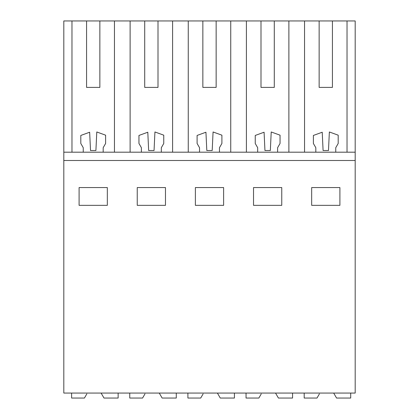 <?xml version="1.0" encoding="UTF-8"?>
<svg xmlns="http://www.w3.org/2000/svg" width="419" height="419" viewBox="0 0 419 419"><rect width="100%" height="100%" fill="white"/><g stroke="black" fill="none" stroke-linecap="round" stroke-linejoin="round"><path stroke-width="0.63" d="M114.45 152.186L114.45 20.95L188.262 20.95L188.262 152.186M202.854 87.398L216.146 87.398L202.854 87.398L202.854 20.95L188.262 20.95M202.854 20.95L246.403 20.95L246.403 152.186M261 87.398L274.288 87.398L261 87.398L261 20.95L246.403 20.95M261 20.95L355.192 20.95L355.192 393.064L63.808 393.064L63.808 160.493L355.192 160.493M83.245 152.186L103.179 152.186L103.179 147.703L105.614 143.476L105.614 135.18L96.784 131.969L95.909 150.526L90.52 150.526L89.656 132.226L80.809 135.447L80.809 143.476L83.245 147.703L83.245 152.186L63.808 152.186L63.808 20.95L71.974 20.95L71.974 152.186M86.571 87.398L99.858 87.398L86.571 87.398L86.571 20.95L71.974 20.95M86.571 20.95L114.45 20.95M79.091 187.571L79.091 205.347L107.332 205.347L107.332 187.571L79.091 187.571M223.62 205.347L195.38 205.347L195.38 187.571L223.62 187.571L223.62 205.347M165.479 205.347L137.238 205.347L137.238 187.571L165.479 187.571L165.479 205.347M281.762 205.347L281.762 187.571L253.521 187.571L253.521 205.347L281.762 205.347M311.668 187.571L311.668 205.347L339.909 205.347L339.909 187.571L311.668 187.571M103.179 152.186L141.392 152.186L141.392 147.703L138.956 143.476L138.956 135.447L147.797 132.226L148.661 150.526L154.051 150.526L154.93 131.969L163.761 135.18L163.761 143.476L161.325 147.703L161.325 152.186L199.533 152.186L199.533 147.703L197.098 143.476L197.098 135.447L205.939 132.226L206.808 150.526L212.192 150.526L213.072 131.969L221.902 135.18L221.902 143.476L219.467 147.703L219.467 152.186L257.675 152.186L257.675 147.703L255.239 143.476L255.239 135.447L264.085 132.226L264.949 150.526L270.339 150.526L271.213 131.969L280.044 135.18L280.044 143.476L277.608 147.703L277.608 152.186L355.192 152.186M63.808 152.186L63.808 160.493M315.821 152.186L315.821 147.703L313.386 143.476L313.386 135.447L322.227 132.226L323.091 150.526L328.48 150.526L329.36 131.969L338.191 135.18L338.191 143.476L335.755 147.703L335.755 152.186M141.392 152.186L161.325 152.186M158 87.398L144.712 87.398L158 87.398L158 20.95M199.533 152.186L219.467 152.186M257.675 152.186L277.608 152.186M332.429 87.398L319.142 87.398L332.429 87.398L332.429 20.95M144.712 87.398L144.712 20.95M130.12 152.186L130.12 20.95M172.597 152.186L172.597 20.95M216.146 87.398L216.146 20.95M230.738 152.186L230.738 20.95M274.288 87.398L274.288 20.95M288.88 152.186L288.88 20.95M304.55 152.186L304.55 20.95M319.142 87.398L319.142 20.95M347.026 152.186L347.026 20.95M99.858 87.398L99.858 20.95M86.822 393.907L84.434 398.05L71.618 398.05L71.618 393.064M118.132 393.064L118.132 398.05L103.991 398.05L101.11 393.064M144.964 393.907L142.575 398.05L129.759 398.05L129.759 393.064M176.273 393.064L176.273 398.05L162.132 398.05L159.257 393.064M203.11 393.907L200.717 398.05L187.906 398.05L187.906 393.064M234.42 393.064L234.42 398.05L220.274 398.05L217.398 393.064M261.252 393.907L258.858 398.05L246.047 398.05L246.047 393.064M292.562 393.064L292.562 398.05L278.42 398.05L275.54 393.064M319.393 393.907L317.005 398.05L304.189 398.05L304.189 393.064M350.703 393.064L350.703 398.05L336.562 398.05L333.686 393.064"/></g></svg>
